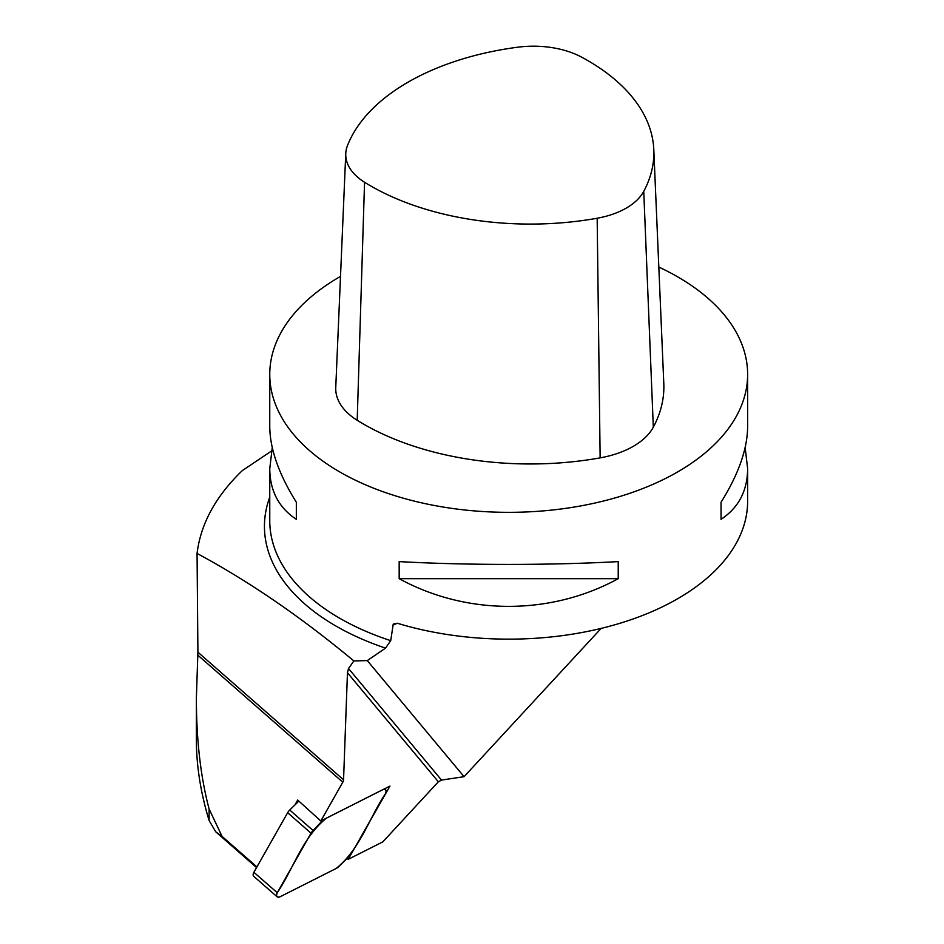 <?xml version="1.0" encoding="UTF-8"?>
<svg xmlns="http://www.w3.org/2000/svg" width="944" height="944" viewBox="0 0 944 944"><rect width="100%" height="100%" fill="white"/><g stroke="black" fill="none" stroke-linecap="round" stroke-linejoin="round"><path stroke-width="1.42" d="M347.132 858.426L348.171 859.359L382.816 841.871L438.358 781.797L441.521 780.074L464.059 776.688L601.151 628.397M271.53 450.996L242.278 470.631C215.751 496.202 200.683 523.814 197.06 553.455C248.65 581.103 300.924 616.939 353.87 660.942L367.287 660.599L385.518 648.127L390.722 640.669L393.235 624.09L397.318 623.241A238.938 137.954 0 0 0 747.636 501.193L747.636 468.613C747.471 490.821 738.609 507.73 721.051 519.318L721.051 502.243C738.609 474.112 747.471 448.848 747.636 426.476L747.636 374.379A238.938 137.954 0 0 0 677.65 276.84A238.938 137.954 0 0 0 658.818 267.058M222.064 836.384L209.108 808.984L209.108 820.56L215.763 831.829L222.064 836.384L256.921 866.922M438.358 781.797L347.463 672.753L343.557 779.815A4.779 2.738 131.2 0 1 342.802 782.198L320.818 820.985L297.69 800.052L294.917 804.949M347.463 672.753L348.501 668.494L353.87 660.942M197.06 553.455L197.91 652.198L343.557 779.815M342.802 782.198L197.803 655.148L196.364 698.359C196.411 740.273 200.659 777.148 209.108 808.984M197.803 655.148L197.91 652.198M196.364 698.359L196.364 739.718C196.411 765.844 200.659 792.795 209.108 820.56M256.556 867.571L215.763 831.829M367.287 660.599L464.059 776.688M348.171 859.359L389.966 786.081L320.818 820.985M340.513 276.391A238.938 137.954 0 0 0 269.76 374.379A238.938 137.954 0 0 0 390.722 494.349A238.938 137.954 0 0 0 747.636 374.379M269.76 374.379L269.76 426.476C269.925 448.848 278.787 474.112 296.333 502.243L296.333 519.318C278.787 507.73 269.925 490.821 269.76 468.613L272.25 447.539M745.146 447.539L747.636 468.613M618.226 561.609L618.226 578.684C550.741 615.594 466.643 615.594 399.17 578.684L399.17 561.609C466.643 565.338 550.741 565.338 618.226 561.609M347.498 145.518A70.635 40.781 0 0 0 345.764 153.542A70.635 40.781 0 0 0 364.549 182.251A225.946 130.449 0 0 0 597.174 218.241A70.635 40.781 0 0 0 643.749 191.349A225.946 130.449 0 0 0 653.791 149.541A225.946 130.449 0 0 0 581.421 57.041A70.635 40.781 0 0 0 517.796 47.2A225.946 130.449 0 0 0 347.498 145.518M345.764 153.542L335.757 387.512A80.641 46.563 0 0 0 357.198 420.292A235.953 136.231 0 0 0 600.136 457.875A80.641 46.563 0 0 0 653.319 427.172A235.953 136.231 0 0 0 663.797 383.512L653.791 149.541M721.051 502.243L721.051 519.318M296.333 519.318L296.333 502.243M618.226 578.684L399.17 578.684M253.889 872.28L277.265 892.753A4.744 2.714 131.2 0 0 277.123 896.8L253.747 876.315A4.744 2.714 -48.8 0 1 253.889 872.28L287.649 812.701A7.163 4.106 -48.8 0 1 289.725 810.023L298.847 801.102M289.725 810.023L313.101 830.508L323.391 819.675M313.101 830.508A7.163 4.106 131.2 0 0 311.024 833.186L287.649 812.701M277.265 892.753L311.024 833.186M277.123 896.8A4.744 2.714 131.2 0 0 280.12 896.753L336.229 868.433A7.163 4.106 131.2 0 0 338.849 866.521L349.551 856.055A7.163 4.106 131.2 0 0 351.628 853.364L385.388 793.798A4.744 2.714 131.2 0 0 385.53 789.75A4.744 2.714 131.2 0 0 382.532 789.798L326.435 818.118A7.163 4.106 131.2 0 0 323.804 820.041M336.229 868.433L280.12 896.753C276.793 897.756 275.837 896.422 277.265 892.753C293.773 868.126 302.151 837.883 326.435 818.118L382.532 789.798C385.872 788.806 386.828 790.14 385.388 793.798C368.892 818.436 360.478 848.715 336.229 868.433M385.518 648.127A244.26 141.022 180 0 1 269.76 497.099M397.282 623.229L392.763 625.294M348.501 668.494L441.521 780.074M390.722 640.669A238.938 137.954 180 0 1 269.76 520.699L269.76 468.613M653.319 427.172L643.749 191.349M600.136 457.875L597.174 218.241M357.198 420.292L364.549 182.251M384.491 788.842L385.53 789.75"/></g></svg>
